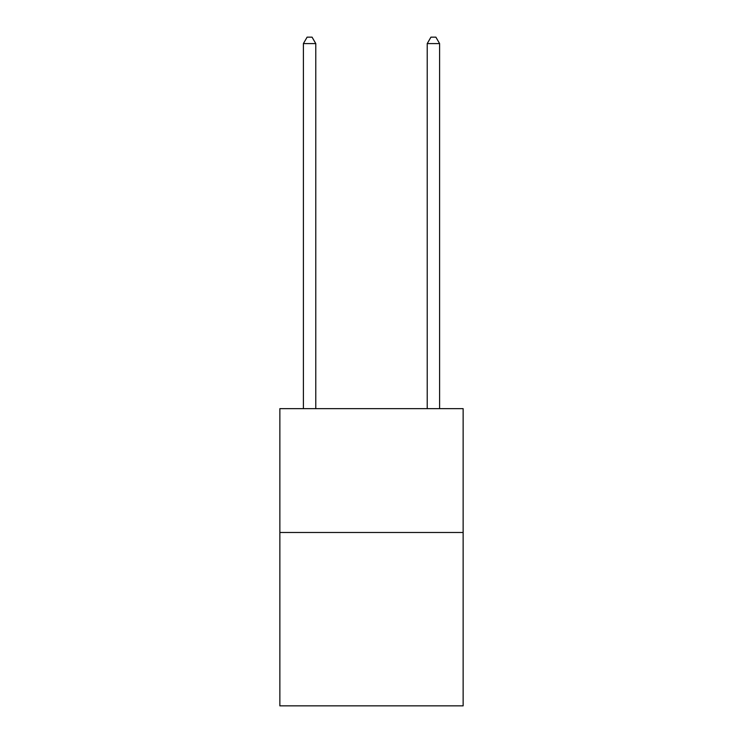 <?xml version="1.0" encoding="UTF-8"?>
<svg xmlns="http://www.w3.org/2000/svg" width="743" height="743" viewBox="0 0 743 743"><rect width="100%" height="100%" fill="white"/><g stroke="black" fill="none" stroke-linecap="round" stroke-linejoin="round"><path stroke-width="1.11" d="M463.14 532.48L463.14 705.85L279.86 705.85L279.86 408.65L463.14 408.65L463.14 532.48L279.86 532.48M315.775 408.65L315.775 43.586L303.395 43.586L303.395 408.65M303.395 43.586L307.11 37.15L312.06 37.15L315.775 43.586M439.605 408.65L439.605 43.586L427.225 43.586L427.225 408.65M427.225 43.586L430.94 37.15L435.89 37.15L439.605 43.586"/></g></svg>
